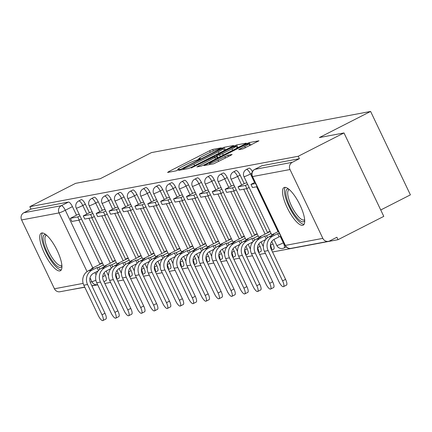 <?xml version="1.0" encoding="UTF-8"?>
<svg xmlns="http://www.w3.org/2000/svg" width="432" height="432" viewBox="0 0 432 432"><rect width="100%" height="100%" fill="white"/><g stroke="black" fill="none" stroke-linecap="round" stroke-linejoin="round"><path stroke-width="0.65" d="M220.298 148.527L221.308 147.83L212.684 149.45L209.617 150.752L169.004 171.455L167.562 172.449L176.186 170.834L179.442 169.225L178.227 169.43A8.494 0.713 -25.5 0 1 177.779 169.409A8.494 0.713 -25.5 0 1 182.849 166.239L186.235 164.511A8.494 0.713 -25.5 0 1 196.052 160.342L199.314 159.224L200.426 158.528L199.211 158.733A8.494 0.713 -25.5 0 1 198.763 158.711A8.494 0.713 -25.5 0 1 203.834 155.542L207.22 153.819A8.494 0.713 -25.5 0 1 217.037 149.65L220.298 148.527M41.785 232.978A21.092 6.318 -117 0 0 41.251 233.156A21.092 6.318 -117 0 0 44.788 253.994A21.092 6.318 -117 0 0 59.881 270.923A21.092 6.318 -117 0 0 60.41 270.74A21.092 6.318 -117 0 0 56.878 249.907A21.092 6.318 -117 0 0 41.785 232.978M284.558 187.385A21.092 6.318 -117 0 0 284.024 187.564A21.092 6.318 -117 0 0 287.561 208.397A21.092 6.318 -117 0 0 302.654 225.326A21.092 6.318 -117 0 0 303.183 225.148A21.092 6.318 -117 0 0 299.651 204.314A21.092 6.318 -117 0 0 284.558 187.385M242.919 148.889L258.968 140.789L249.248 142.582L246.181 143.883L203.985 165.575L213.705 163.787L230.537 155.466L232.119 154.478L227.88 155.239L217.987 160.018A7.101 0.594 -25.5 0 1 209.407 163.485A7.101 0.594 -25.5 0 1 213.646 160.839L240.381 147.209A7.101 0.594 -25.5 0 1 248.962 143.743A7.101 0.594 -25.5 0 1 244.723 146.394L238.685 149.656L242.919 148.889M29.84 206.669L75.584 183.352L100.224 178.724L151.481 152.593L370.607 111.44L319.351 137.57L343.991 132.943L298.247 156.26L29.84 206.669L31.001 209.099L23.879 212.733L61.333 205.697A5.411 1.62 63 0 1 65.308 210.249L92.826 267.943M232.141 146.518L233.588 145.525L224.008 147.323L220.941 148.624L178.745 170.316L188.46 168.529L191.527 167.222L232.141 146.518M236.628 144.952L246.208 143.154L244.76 144.153L204.152 164.851L201.085 166.158L196.846 166.919L214.898 157.534L216.481 156.541L213.624 157.043L191.165 167.994L233.561 146.254L236.628 144.952L237.789 147.382L238.788 147.199M343.991 132.943L383.783 216.367L338.04 239.684L272.522 251.991M69.568 289.953L84.802 287.248M91.93 285.908L97.702 284.823M104.83 283.484L110.597 282.398M117.731 281.059L123.498 279.979M130.631 278.64L136.399 277.555M143.527 276.215L149.299 275.135M156.427 273.796L162.2 272.711M169.328 271.372L175.095 270.286M182.228 268.947L187.996 267.867M195.129 266.528L200.896 265.442M208.024 264.103L213.797 263.018M220.925 261.679L226.692 260.599M233.825 259.259L239.593 258.174M246.726 256.835L252.493 255.749M259.621 254.41L265.394 253.33M380.738 209.984L410.4 194.864L370.607 111.44M298.247 156.26L299.408 158.69L292.286 162.324A5.411 5.141 79.4 0 0 290.007 169.533L322.839 238.367A5.411 5.141 79.4 0 0 328.433 241.337A5.411 5.141 79.4 0 0 329.756 240.883L336.879 237.254L338.04 239.684M31.001 209.099L68.461 202.063A5.411 1.62 63 0 1 72.436 206.62L76.518 215.179M78.889 220.158L99.954 264.308M104.069 272.938L105.268 275.454L102.708 276.755M84.731 287.107L60.026 291.746A5.411 5.141 -100.6 0 1 54.432 288.776L21.6 219.942A5.411 5.141 -100.6 0 1 23.879 212.733M92.14 211.928L90.358 212.274M115.344 260.572L113.557 260.912L113.794 261.409M103.253 209.844L105.041 209.504M128.239 258.152L126.457 258.487L126.695 258.984M117.936 207.085L116.159 207.43M141.14 255.728L139.352 256.063L139.59 256.559M130.837 204.66L129.055 205.006M154.04 253.309L152.253 253.643L152.491 254.14M143.737 202.235L141.955 202.586M166.941 250.884L165.154 251.219L165.391 251.716M154.85 200.151L156.638 199.816M179.842 248.459L178.054 248.794L178.292 249.291M169.533 197.392L167.756 197.737M192.737 246.04L190.955 246.375L191.187 246.872M180.646 195.307L182.434 194.972M205.637 243.616L203.85 243.95L204.088 244.447M195.334 192.548L193.552 192.893M218.538 241.191L216.751 241.526L216.988 242.028M206.447 190.458L208.235 190.123M231.439 238.772L229.651 239.107L229.889 239.603M221.135 187.704L219.353 188.05M244.334 236.347L242.552 236.682L242.789 237.179M232.249 185.614L234.031 185.279M257.234 233.923L255.447 234.263L255.685 234.76M246.931 182.855L245.149 183.206M270.135 231.503L268.348 231.838L268.585 232.335M240.127 175.122L237.6 176.413A5.411 1.62 63 0 0 233.485 171.904L236.018 170.618A5.411 1.62 -117 0 1 240.127 175.122L244.21 183.681M246.586 188.66L267.646 232.816M271.76 241.445L272.959 243.956L270.432 245.246A5.411 1.62 63 0 1 271.55 249.95M227.227 177.547L224.699 178.837A5.411 1.62 63 0 0 220.59 174.328L223.117 173.038A5.411 1.62 -117 0 1 227.227 177.547L231.309 186.106M233.685 191.084L254.745 235.24M258.86 243.869L260.059 246.38L257.531 247.671A5.411 1.62 63 0 1 258.649 252.369M214.326 179.971L211.799 181.256A5.411 1.62 63 0 0 207.689 176.753L210.217 175.462A5.411 1.62 -117 0 1 214.326 179.971L218.408 188.53M220.784 193.509L241.844 237.659M245.959 246.289L247.158 248.805L244.631 250.09A5.411 1.62 63 0 1 245.749 254.794M201.431 182.39L198.898 183.681A5.411 1.62 63 0 0 194.789 179.172L197.316 177.887A5.411 1.62 -117 0 1 201.431 182.39L205.513 190.949M207.884 195.928L228.944 240.084M233.064 248.713L234.257 251.224L231.73 252.515A5.411 1.62 63 0 1 232.848 257.213M188.53 184.815L186.003 186.106A5.411 1.62 63 0 0 181.888 181.597L184.421 180.306A5.411 1.62 -117 0 1 188.53 184.815L192.613 193.374M194.983 198.353L216.043 242.503M220.163 251.138L221.362 253.649L218.83 254.939A5.411 1.62 63 0 1 219.953 259.637M175.63 187.24L173.102 188.525A5.411 1.62 63 0 0 168.993 184.021L171.52 182.731A5.411 1.62 -117 0 1 175.63 187.24L179.712 195.799M182.088 200.777L203.148 244.928M207.263 253.557L208.462 256.073L205.934 257.359A5.411 1.62 63 0 1 207.052 262.062M162.729 189.659L160.202 190.949A5.411 1.62 63 0 0 156.092 186.44L158.62 185.15A5.411 1.62 -117 0 1 162.729 189.659L166.811 198.218M169.187 203.197L190.247 247.352M194.362 255.982L195.561 258.493L193.034 259.783A5.411 1.62 63 0 1 194.152 264.481M149.828 192.083L147.301 193.374A5.411 1.62 63 0 0 143.192 188.865L145.719 187.574A5.411 1.62 -117 0 1 149.828 192.083L153.911 200.642M156.287 205.621L177.347 249.772M181.462 258.406L182.66 260.917L180.133 262.208A5.411 1.62 63 0 1 181.251 266.906M136.933 194.508L134.401 195.793A5.411 1.62 63 0 0 130.291 191.284L132.824 189.999A5.411 1.62 -117 0 1 136.933 194.508L141.016 203.067M143.386 208.04L164.446 252.196M168.566 260.825L169.765 263.336L167.233 264.627A5.411 1.62 63 0 1 168.35 269.33M124.033 196.927L121.505 198.218A5.411 1.62 63 0 0 117.391 193.709L119.923 192.418A5.411 1.62 -117 0 1 124.033 196.927L128.115 205.486M130.491 210.465L151.551 254.621M155.666 263.25L156.865 265.761L154.337 267.052A5.411 1.62 63 0 1 155.455 271.75M111.132 199.352L108.605 200.642A5.411 1.62 63 0 0 104.495 196.133L107.023 194.843A5.411 1.62 -117 0 1 111.132 199.352L115.214 207.911M117.59 212.89L138.65 257.04M142.765 265.669L143.964 268.186L141.437 269.471A5.411 1.62 63 0 1 142.555 274.174M98.231 201.771L95.704 203.062A5.411 1.62 63 0 0 91.595 198.553L94.122 197.267A5.411 1.62 -117 0 1 98.231 201.771L102.314 210.33M104.69 215.309L125.75 259.465M129.865 268.094L131.063 270.605L128.536 271.895A5.411 1.62 63 0 1 129.654 276.593M85.336 204.196L82.804 205.486A5.411 1.62 63 0 0 78.694 200.977L81.221 199.687A5.411 1.62 -117 0 1 85.336 204.196L89.419 212.755M91.789 217.733L112.849 261.889M116.969 270.518L118.168 273.029L115.636 274.32A5.411 1.62 63 0 1 116.753 279.018M79.24 214.353L77.458 214.699M102.443 262.996L100.656 263.331L100.894 263.828M252.434 171.569A5.411 1.62 -117 0 0 248.913 168.194L246.386 169.484A5.411 1.62 63 0 1 250.495 173.993L254.578 182.552M273.623 249.134A5.411 1.62 -117 0 0 273.758 249.086A5.411 1.62 -117 0 0 272.959 243.956M260.723 251.554A5.411 1.62 -117 0 0 260.863 251.51A5.411 1.62 -117 0 0 260.059 246.38M247.828 253.978A5.411 1.62 -117 0 0 247.963 253.935A5.411 1.62 -117 0 0 247.158 248.805M234.927 256.403A5.411 1.62 -117 0 0 235.062 256.354A5.411 1.62 -117 0 0 234.257 251.224M222.026 258.822A5.411 1.62 -117 0 0 222.161 258.779A5.411 1.62 -117 0 0 221.362 253.649M209.126 261.247A5.411 1.62 -117 0 0 209.266 261.198A5.411 1.62 -117 0 0 208.462 256.073M196.231 263.671A5.411 1.62 -117 0 0 196.366 263.623A5.411 1.62 -117 0 0 195.561 258.493M183.33 266.09A5.411 1.62 -117 0 0 183.465 266.047A5.411 1.62 -117 0 0 182.66 260.917M170.429 268.515A5.411 1.62 -117 0 0 170.564 268.466A5.411 1.62 -117 0 0 169.765 263.336M157.529 270.934A5.411 1.62 -117 0 0 157.664 270.891A5.411 1.62 -117 0 0 156.865 265.761M144.628 273.359A5.411 1.62 -117 0 0 144.769 273.316A5.411 1.62 -117 0 0 143.964 268.186M131.733 275.783A5.411 1.62 -117 0 0 131.868 275.735A5.411 1.62 -117 0 0 131.063 270.605M118.832 278.203A5.411 1.62 -117 0 0 118.967 278.159A5.411 1.62 -117 0 0 118.168 273.029M299.408 158.69L261.949 165.726A5.411 1.62 -117 0 0 261.814 165.769A5.411 1.62 -117 0 0 261.7 165.856M105.932 280.627A5.411 1.62 -117 0 0 106.067 280.579A5.411 1.62 -117 0 0 105.268 275.454M198.995 159.192L197.122 160.142M178.011 169.889L176.143 170.84M226.168 149.569L224.111 150.125M221.74 148.765L183.946 167.848L182.839 168.539L184.113 168.323A8.494 0.713 -25.5 0 0 193.93 164.16L218.295 151.735A8.494 0.713 -25.5 0 0 223.366 148.565A8.494 0.713 -25.5 0 0 222.917 148.543L221.74 148.765M217.037 157.702L217.593 157.415M231.989 148.819A7.101 0.594 -25.5 0 0 236.228 146.173A7.101 0.594 -25.5 0 0 227.648 149.634L216.643 155.428L219.499 154.926L222.572 153.619L231.989 148.819L232.697 150.304M237.789 147.382L236.941 147.668M251.408 144.828L249.68 145.255M98.037 270.999L93.614 273.256A7.301 6.939 79.4 0 0 90.536 282.987L104.981 313.27A6.086 1.825 63 0 1 105.883 319.037L102.897 320.56A6.086 1.825 -117 0 0 101.995 314.793L87.55 284.51A10.816 10.282 -100.6 0 1 92.102 270.092L97.043 267.575L98.453 270.524M91.73 269.087L91.503 268.618L93.323 268.272L88.382 270.794A10.816 10.282 -100.6 0 0 83.83 285.206L98.275 315.49A6.086 1.825 -117 0 0 102.897 320.56M99.835 269.271L98.863 267.235L97.043 267.575M81.443 218.965L79.24 220.093L77.728 216.929L70.367 218.311L77.495 214.677M77.728 216.929L79.936 215.806M79.24 220.093L71.879 221.476L70.367 218.311M91.503 268.618L102.46 263.029M98.863 267.235L103.367 264.935M61.933 266.101A18.252 5.47 63 0 1 53.417 262.354A18.252 5.47 63 0 1 43.924 243.713A18.252 5.47 63 0 1 45.9 234.657M46.58 235.224A16.902 5.065 -117 0 0 46.143 235.37A16.902 5.065 -117 0 0 45.722 243.664A16.902 5.065 -117 0 0 53.363 259.416A16.902 5.065 -117 0 0 61.495 265.486A16.902 5.065 -117 0 0 61.873 265.216M42.444 232.951A20.957 6.28 -117 0 0 42.628 242.627A20.957 6.28 -117 0 0 61.279 269.903M304.706 220.504A18.252 5.47 63 0 1 296.19 216.756A18.252 5.47 63 0 1 286.697 198.115A18.252 5.47 63 0 1 288.673 189.059M289.354 189.626A16.902 5.065 -117 0 0 288.916 189.772A16.902 5.065 -117 0 0 288.495 198.072A16.902 5.065 -117 0 0 296.136 213.824A16.902 5.065 -117 0 0 304.268 219.888A16.902 5.065 -117 0 0 304.646 219.623M285.217 187.353A20.957 6.28 -117 0 0 285.401 197.035A20.957 6.28 -117 0 0 304.052 224.305M110.938 268.574L106.51 270.832A7.301 6.939 79.4 0 0 103.437 280.562L117.882 310.846A6.086 1.825 63 0 1 118.784 316.618L115.798 318.141A6.086 1.825 -117 0 0 114.896 312.368L100.451 282.085A10.816 10.282 -100.6 0 1 105.003 267.673L109.944 265.151L111.353 268.099M104.63 266.663L104.404 266.193L106.223 265.853L101.282 268.369A10.816 10.282 -100.6 0 0 96.73 282.787L111.17 313.07A6.086 1.825 -117 0 0 115.798 318.141M112.736 266.846L111.764 264.811L109.944 265.151M94.343 216.545L92.135 217.669L90.628 214.504L83.268 215.887L90.396 212.258M90.628 214.504L92.831 213.381M92.135 217.669L84.775 219.051L83.268 215.887M104.404 266.193L115.36 260.609M111.764 264.811L116.267 262.516M123.838 266.155L119.41 268.412A7.301 6.939 79.4 0 0 116.338 278.143L130.783 308.421A6.086 1.825 63 0 1 131.684 314.194L128.698 315.716A6.086 1.825 -117 0 0 127.791 309.944L113.351 279.666A10.816 10.282 -100.6 0 1 117.904 265.248L122.845 262.732L124.249 265.675M117.531 264.238L117.304 263.768L119.124 263.428L114.183 265.95A10.816 10.282 -100.6 0 0 109.625 280.363L124.07 310.646A6.086 1.825 -117 0 0 128.698 315.716M125.636 264.427L124.664 262.386L122.845 262.732M107.239 214.121L105.035 215.244L103.529 212.085L96.169 213.467L103.291 209.833M103.529 212.085L105.732 210.962M105.035 215.244L97.675 216.626L96.169 213.467M117.304 263.768L128.255 258.185M124.664 262.386L129.168 260.091M136.739 263.731L132.311 265.988A7.301 6.939 79.4 0 0 129.238 275.719L143.678 306.002A6.086 1.825 63 0 1 144.585 311.769L141.593 313.292A6.086 1.825 -117 0 0 140.692 307.525L126.247 277.241A10.816 10.282 -100.6 0 1 130.804 262.823L135.745 260.307L137.149 263.255M130.426 261.819L130.205 261.349L132.025 261.004L127.084 263.525A10.816 10.282 -100.6 0 0 122.526 277.943L136.971 308.221A6.086 1.825 -117 0 0 141.593 313.292M138.537 262.003L137.565 259.967L135.745 260.307M120.139 211.702L117.936 212.825L116.429 209.66L109.069 211.043L116.192 207.409M116.429 209.66L118.633 208.537M117.936 212.825L110.576 214.207L109.069 211.043M130.205 261.349L141.156 255.766M137.565 259.967L142.069 257.672M149.634 261.306L145.211 263.563A7.301 6.939 79.4 0 0 142.133 273.294L156.578 303.577A6.086 1.825 63 0 1 157.48 309.35L154.494 310.873A6.086 1.825 -117 0 0 153.592 305.1L139.147 274.817A10.816 10.282 -100.6 0 1 143.699 260.404L148.646 257.882L150.05 260.831M143.327 259.394L143.105 258.925L144.92 258.584L139.979 261.101A10.816 10.282 -100.6 0 0 135.427 275.519L149.872 305.802A6.086 1.825 -117 0 0 154.494 310.873M151.432 259.578L150.46 257.542L148.646 257.882M133.04 209.277L130.837 210.4L129.325 207.241L121.964 208.618L129.092 204.989M129.325 207.241L131.533 206.113M130.837 210.4L123.476 211.783L121.964 208.618M143.105 258.925L154.057 253.341M150.46 257.542L154.964 255.247M162.535 258.887L158.107 261.144A7.301 6.939 79.4 0 0 155.034 270.875L169.479 301.153A6.086 1.825 63 0 1 170.381 306.925L167.395 308.448A6.086 1.825 -117 0 0 166.493 302.681L152.048 272.398A10.816 10.282 -100.6 0 1 156.6 257.98L161.541 255.463L162.95 258.412M156.227 256.975L156.001 256.5L157.82 256.16L152.879 258.682A10.816 10.282 -100.6 0 0 148.327 273.094L162.772 303.377A6.086 1.825 -117 0 0 167.395 308.448M164.333 257.159L163.361 255.118L161.541 255.463M145.94 206.852L143.732 207.976L142.225 204.817L134.865 206.199L141.993 202.565M142.225 204.817L144.428 203.693M143.732 207.976L136.377 209.358L134.865 206.199M156.001 256.5L166.957 250.916M163.361 255.118L167.864 252.823M175.435 256.462L171.007 258.719A7.301 6.939 79.4 0 0 167.935 268.45L182.38 298.733A6.086 1.825 63 0 1 183.281 304.501L180.295 306.029A6.086 1.825 -117 0 0 179.388 300.256L164.948 269.973A10.816 10.282 -100.6 0 1 169.501 255.56L174.442 253.039L175.846 255.987M169.128 254.551L168.901 254.081L170.721 253.735L165.78 256.257A10.816 10.282 -100.6 0 0 161.228 270.675L175.667 300.953A6.086 1.825 -117 0 0 180.295 306.029M177.233 254.734L176.261 252.698L174.442 253.039M158.836 204.433L156.632 205.556L155.126 202.392L147.766 203.774L154.894 200.146M155.126 202.392L157.329 201.269M156.632 205.556L149.272 206.939L147.766 203.774M168.901 254.081L179.858 248.497M176.261 252.698L180.765 250.403M188.336 254.043L183.908 256.295A7.301 6.939 79.4 0 0 180.835 266.026L195.28 296.309A6.086 1.825 63 0 1 196.182 302.081L193.19 303.604A6.086 1.825 -117 0 0 192.289 297.832L177.844 267.554A10.816 10.282 -100.6 0 1 182.401 253.136L187.342 250.614L188.746 253.562M182.029 252.126L181.802 251.656L183.622 251.316L178.681 253.832A10.816 10.282 -100.6 0 0 174.123 268.25L188.568 298.534A6.086 1.825 -117 0 0 193.19 303.604M190.134 252.31L189.162 250.274L187.342 250.614M171.736 202.009L169.533 203.132L168.026 199.973L160.666 201.355L167.789 197.721M168.026 199.973L170.23 198.844M169.533 203.132L162.173 204.514L160.666 201.355M181.802 251.656L192.753 246.073M189.162 250.274L193.666 247.979M201.236 251.618L196.808 253.876A7.301 6.939 79.4 0 0 193.736 263.606L208.175 293.89A6.086 1.825 63 0 1 209.083 299.657L206.091 301.18A6.086 1.825 -117 0 0 205.189 295.412L190.744 265.129A10.816 10.282 -100.6 0 1 195.296 250.711L200.243 248.195L201.647 251.143M194.924 249.707L194.702 249.232L196.522 248.891L191.576 251.413A10.816 10.282 -100.6 0 0 187.024 265.826L201.469 296.109A6.086 1.825 -117 0 0 206.091 301.18M203.035 249.89L202.063 247.849L200.243 248.195M184.637 199.584L182.434 200.713L180.922 197.548L173.567 198.931L180.689 195.296M180.922 197.548L183.13 196.425M182.434 200.713L175.073 202.09L173.567 198.931M194.702 249.232L205.654 243.648M202.063 247.849L206.561 245.554M214.132 249.194L209.709 251.451A7.301 6.939 79.4 0 0 206.631 261.182L221.076 291.465A6.086 1.825 63 0 1 221.978 297.238L218.992 298.76A6.086 1.825 -117 0 0 218.09 292.988L203.645 262.705A10.816 10.282 -100.6 0 1 208.197 248.292L213.138 245.77L214.547 248.719M207.824 247.282L207.598 246.812L209.417 246.472L204.476 248.989A10.816 10.282 -100.6 0 0 199.924 263.407L214.369 293.684A6.086 1.825 -117 0 0 218.992 298.76M215.93 247.466L214.958 245.43L213.138 245.77M197.537 197.165L195.329 198.288L193.822 195.124L186.462 196.506L193.59 192.877M193.822 195.124L196.025 194M195.329 198.288L187.974 199.67L186.462 196.506M207.598 246.812L218.554 241.229M214.958 245.43L219.461 243.135M227.032 246.775L222.604 249.032A7.301 6.939 79.4 0 0 219.532 258.763L233.977 289.04A6.086 1.825 63 0 1 234.878 294.813L231.892 296.336A6.086 1.825 -117 0 0 230.985 290.563L216.545 260.285A10.816 10.282 -100.6 0 1 221.098 245.867L226.039 243.346L227.448 246.294M220.725 244.858L220.498 244.388L222.318 244.048L217.377 246.564A10.816 10.282 -100.6 0 0 212.825 260.982L227.264 291.265A6.086 1.825 -117 0 0 231.892 296.336M228.83 245.047L227.858 243.005L226.039 243.346M210.438 194.74L208.229 195.863L206.723 192.704L199.363 194.087L206.491 190.453M206.723 192.704L208.926 191.581M208.229 195.863L200.869 197.246L199.363 194.087M220.498 244.388L231.455 238.804M227.858 243.005L232.362 240.71M239.933 244.35L235.505 246.607A7.301 6.939 79.4 0 0 232.432 256.338L246.877 286.621A6.086 1.825 63 0 1 247.779 292.388L244.787 293.911A6.086 1.825 -117 0 0 243.886 288.144L229.446 257.861A10.816 10.282 -100.6 0 1 233.998 243.443L238.939 240.926L240.343 243.875M233.626 242.438L233.399 241.969L235.219 241.623L230.278 244.145A10.816 10.282 -100.6 0 0 225.72 258.557L240.165 288.841A6.086 1.825 -117 0 0 244.787 293.911M241.731 242.622L240.759 240.586L238.939 240.926M223.333 192.316L221.13 193.444L219.623 190.28L212.263 191.662L219.386 188.028M219.623 190.28L221.827 189.157M221.13 193.444L213.77 194.827L212.263 191.662M233.399 241.969L244.35 236.38M240.759 240.586L245.263 238.286M252.833 241.925L248.405 244.183A7.301 6.939 79.4 0 0 245.333 253.913L259.772 284.197A6.086 1.825 63 0 1 260.68 289.969L257.688 291.492A6.086 1.825 -117 0 0 256.786 285.719L242.341 255.436A10.816 10.282 -100.6 0 1 246.899 241.024L251.84 238.502L253.244 241.45M246.521 240.014L246.299 239.544L248.119 239.204L243.178 241.72A10.816 10.282 -100.6 0 0 238.621 256.138L253.066 286.421A6.086 1.825 -117 0 0 257.688 291.492M254.632 240.197L253.66 238.162L251.84 238.502M236.234 189.896L234.031 191.02L232.524 187.855L225.164 189.238L232.286 185.609M232.524 187.855L234.727 186.732M234.031 191.02L226.67 192.402L225.164 189.238M246.299 239.544L257.251 233.96M253.66 238.162L258.163 235.867M265.729 239.506L261.306 241.763A7.301 6.939 79.4 0 0 258.228 251.494L272.673 281.772A6.086 1.825 63 0 1 273.575 287.545L270.589 289.067A6.086 1.825 -117 0 0 269.687 283.3L255.242 253.017A10.816 10.282 -100.6 0 1 259.794 238.599L264.74 236.083L266.144 239.026M259.421 237.595L259.2 237.119L261.014 236.779L256.073 239.301A10.816 10.282 -100.6 0 0 251.521 253.714L265.966 283.997A6.086 1.825 -117 0 0 270.589 289.067M267.527 237.778L266.555 235.737L264.74 236.083M249.134 187.472L246.931 188.595L245.419 185.436L238.059 186.818L245.187 183.184M245.419 185.436L247.628 184.313M246.931 188.595L239.571 189.977L238.059 186.818M259.2 237.119L270.151 231.536M266.555 235.737L271.058 233.442M285.574 279.353A6.086 1.825 63 0 1 286.475 285.12L283.489 286.643A6.086 1.825 -117 0 0 282.587 280.876L268.142 250.592A10.816 10.282 -100.6 0 1 272.695 236.174L277.636 233.658L279.148 236.817L274.201 239.339A7.301 6.939 79.4 0 0 271.129 249.07L285.574 279.353L282.587 280.876M272.322 235.17L272.095 234.7L273.915 234.355L268.974 236.876A10.816 10.282 -100.6 0 0 264.422 251.294L278.867 281.572A6.086 1.825 -117 0 0 283.489 286.643M279.347 233.334L277.636 233.658M280.859 236.498L279.148 236.817M255.593 183.524L250.96 184.394L255.02 182.326M257.099 186.689L252.472 187.558L250.96 184.394M272.095 234.7L278.451 231.46M290.007 169.533L252.547 176.564L285.379 245.398L322.839 238.367M72.436 206.62L65.308 210.249A5.411 0.454 -25.5 0 1 59.06 212.906L21.6 219.942M95.018 272.538L96.071 274.752M90.169 282.064L91.892 281.74L90.023 277.83M87.059 271.604L59.06 212.906A5.411 5.141 -100.6 0 1 61.333 205.697L68.461 202.063M54.432 288.776L83.144 283.381M251.813 173.318L250.495 173.993A5.411 0.454 154.5 0 1 244.247 176.645A5.411 0.454 154.5 0 1 243.961 176.629A5.411 5.411 0 0 1 246.386 169.484M256.597 186.781L278.014 231.682M280.357 236.59L283.327 242.822A5.411 1.62 63 0 1 284.132 247.952A5.411 1.62 63 0 1 283.997 248M283.77 242.6L283.327 242.822A5.411 0.454 154.5 0 1 277.079 245.479A5.411 0.454 -25.5 0 1 276.793 245.462A5.411 5.411 0 0 0 284.132 247.952L286.184 246.91M233.485 171.904A5.411 5.411 0 0 0 231.061 179.053A5.411 0.454 154.5 0 0 231.347 179.069A5.411 0.454 154.5 0 0 237.6 176.413L241.682 184.972M243.697 189.205L265.113 234.106M220.59 174.328A5.411 5.411 0 0 0 218.165 181.478A5.411 0.454 154.5 0 0 218.446 181.489A5.411 0.454 154.5 0 0 224.699 178.837L228.782 187.396M230.801 191.624L252.218 236.525M207.689 176.753A5.411 5.411 0 0 0 205.265 183.897A5.411 0.454 154.5 0 0 205.546 183.913A5.411 0.454 154.5 0 0 211.799 181.256L215.881 189.815M217.901 194.049L239.317 238.95M194.789 179.172A5.411 5.411 0 0 0 192.364 186.322A5.411 0.454 154.5 0 0 192.65 186.338A5.411 0.454 154.5 0 0 198.898 183.681L202.981 192.24M205 196.474L226.417 241.375M181.888 181.597A5.411 5.411 0 0 0 179.464 188.741A5.411 0.454 154.5 0 0 179.75 188.757A5.411 0.454 154.5 0 0 186.003 186.106L190.085 194.665M192.1 198.893L213.516 243.794M168.993 184.021A5.411 5.411 0 0 0 166.563 191.165A5.411 0.454 154.5 0 0 166.849 191.182A5.411 0.454 154.5 0 0 173.102 188.525L177.185 197.084M179.199 201.317L200.615 246.218M156.092 186.44A5.411 5.411 0 0 0 153.668 193.59A5.411 0.454 154.5 0 0 153.949 193.601A5.411 0.454 154.5 0 0 160.202 190.949L164.284 199.508M166.304 203.742L187.72 248.638M143.192 188.865A5.411 5.411 0 0 0 140.767 196.009A5.411 0.454 154.5 0 0 141.053 196.025A5.411 0.454 154.5 0 0 147.301 193.374L151.384 201.933M153.403 206.161L174.82 251.062M130.291 191.284A5.411 5.411 0 0 0 127.867 198.434A5.411 0.454 154.5 0 0 128.153 198.45A5.411 0.454 154.5 0 0 134.401 195.793L138.483 204.352M140.503 208.586L161.919 253.487M117.391 193.709A5.411 5.411 0 0 0 114.966 200.858A5.411 0.454 154.5 0 0 115.252 200.869A5.411 0.454 154.5 0 0 121.505 198.218L125.588 206.777M127.602 211.005L149.018 255.906M104.495 196.133A5.411 5.411 0 0 0 102.071 203.278A5.411 0.454 154.5 0 0 102.352 203.294A5.411 0.454 154.5 0 0 108.605 200.642L112.687 209.196M114.707 213.43L136.123 258.331M91.595 198.553A5.411 5.411 0 0 0 89.17 205.702A5.411 0.454 154.5 0 0 89.456 205.718A5.411 0.454 154.5 0 0 95.704 203.062L99.787 211.621M101.806 215.854L123.223 260.755M78.694 200.977A5.411 5.411 0 0 0 76.27 208.121A5.411 0.454 154.5 0 0 76.556 208.138A5.411 0.454 154.5 0 0 82.804 205.486L86.886 214.045M88.906 218.273L110.322 263.174M261.949 165.726L254.826 169.36L292.286 162.324M254.551 169.511A5.411 1.62 63 0 1 254.691 169.403A5.411 1.62 63 0 1 254.826 169.36A5.411 5.141 -100.6 0 0 252.547 176.564A5.411 0.454 154.5 0 1 252.266 176.553L285.098 245.387A5.411 5.411 0 0 0 290.974 248.373L328.433 241.337M290.974 248.373A5.411 5.141 79.4 0 1 285.379 245.398A5.411 0.454 154.5 0 1 285.098 245.387M95.855 280.19A5.411 0.454 -25.5 0 1 91.892 281.74A5.411 5.141 79.4 0 0 97.486 284.71A5.411 5.141 79.4 0 0 97.632 284.683A5.411 5.411 0 0 1 97.486 284.71L91.865 285.768M199.417 159.17L199.211 158.733M178.438 169.868L178.227 169.43M169.322 172.12L169.004 171.455M210.352 152.291L209.617 150.752M213.397 150.941L212.684 149.45M180.646 169.992L180.328 169.328M221.108 148.981L220.941 148.624M225.169 149.753L224.008 147.323M183.379 169.479L182.936 168.545M184.556 169.258L184.113 168.323M194.638 165.64L193.93 164.16M219.002 153.22L218.295 151.735M198.747 166.595L198.428 165.926M215.606 159.014L214.898 157.534M233.831 146.815L233.561 146.254M217.928 157.831L216.783 155.434M220.309 156.616L219.499 154.926M223.279 155.104L222.572 153.619M240.586 149.332L240.268 148.662M245.425 147.868L244.723 146.394M218.695 161.503L217.987 160.018M225.52 158.026L224.813 156.541M228.485 156.508L227.88 155.239M205.891 165.251L205.573 164.587M246.445 144.434L246.181 143.883M250.409 145.012L249.248 142.582M101.995 314.793L104.981 313.27M88.382 270.794L92.102 270.092M83.83 285.206L87.55 284.51M114.896 312.368L117.882 310.846M101.282 268.369L105.003 267.673M96.73 282.787L100.451 282.085M127.791 309.944L130.783 308.421M114.183 265.95L117.904 265.248M109.625 280.363L113.351 279.666M140.692 307.525L143.678 306.002M127.084 263.525L130.804 262.823M122.526 277.943L126.247 277.241M153.592 305.1L156.578 303.577M139.979 261.101L143.699 260.404M135.427 275.519L139.147 274.817M166.493 302.681L169.479 301.153M152.879 258.682L156.6 257.98M148.327 273.094L152.048 272.398M179.388 300.256L182.38 298.733M165.78 256.257L169.501 255.56M161.228 270.675L164.948 269.973M192.289 297.832L195.28 296.309M178.681 253.832L182.401 253.136M174.123 268.25L177.844 267.554M205.189 295.412L208.175 293.89M191.576 251.413L195.296 250.711M187.024 265.826L190.744 265.129M218.09 292.988L221.076 291.465M204.476 248.989L208.197 248.292M199.924 263.407L203.645 262.705M230.985 290.563L233.977 289.04M217.377 246.564L221.098 245.867M212.825 260.982L216.545 260.285M243.886 288.144L246.877 286.621M230.278 244.145L233.998 243.443M225.72 258.557L229.446 257.861M256.786 285.719L259.772 284.197M243.178 241.72L246.899 241.024M238.621 256.138L242.341 255.436M269.687 283.3L272.673 281.772M256.073 239.301L259.794 238.599M251.521 253.714L255.242 253.017M268.974 236.876L272.695 236.174M264.422 251.294L268.142 250.592M118.967 278.159L116.856 279.234M108.529 275.751L106.25 270.977M104.279 266.841L76.27 208.121M131.868 275.735L129.757 276.809M144.769 273.316L142.657 274.39M157.664 270.891L155.558 271.966M170.564 268.466L168.458 269.541M183.465 266.047L181.354 267.122M196.366 263.623L194.254 264.697M209.266 261.198L207.155 262.278M222.161 258.779L220.055 259.853M235.062 256.354L232.951 257.429M247.963 253.935L245.851 255.01M260.863 251.51L258.752 252.585M273.758 249.086L271.652 250.16M121.424 273.326L119.146 268.553M117.175 264.422L89.17 205.702M134.325 270.907L132.046 266.128M130.075 261.997L102.071 203.278M147.226 268.483L144.947 263.709M142.976 259.573L114.966 200.858M160.126 266.063L157.847 261.284M155.876 257.153L127.867 198.434M173.021 263.639L170.743 258.86M168.777 254.729L140.767 196.009M185.922 261.214L183.643 256.441M181.672 252.31L153.668 193.59M198.823 258.795L196.544 254.016M194.573 249.885L166.563 191.165M211.723 256.37L209.444 251.591M207.473 247.46L179.464 188.741M224.618 253.946L222.345 249.172M220.374 245.041L192.364 186.322M237.519 251.527L235.24 246.748M233.269 242.617L205.265 183.897M250.42 249.102L248.141 244.328M246.17 240.192L218.165 181.478M263.32 246.677L261.041 241.904M259.07 237.773L231.061 179.053M276.793 245.462L273.942 239.479M271.971 235.348L243.961 176.629M106.067 280.579L103.961 281.659M261.814 165.769L254.691 169.403A5.411 5.411 0 0 0 252.266 176.553M199.066 159.349L198.763 158.711M178.087 170.046L177.779 169.409M183.292 169.495L182.839 168.539M224.3 150.52L223.366 148.565M217.258 158.171L216.481 156.541M237.119 148.046L236.228 146.173M217.804 157.858L216.643 155.428M249.858 145.616L248.962 143.743M209.893 164.5L209.407 163.485"/></g></svg>

